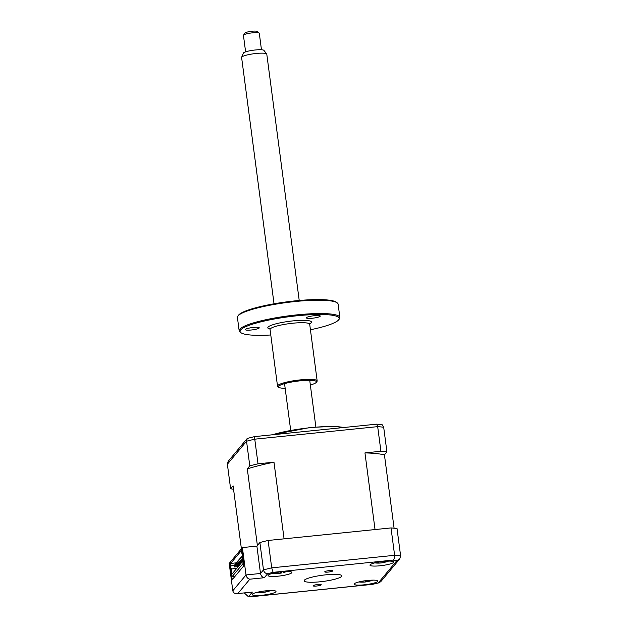 <?xml version="1.0" encoding="UTF-8"?>
<svg xmlns="http://www.w3.org/2000/svg" width="628" height="628" viewBox="0 0 628 628"><rect width="100%" height="100%" fill="white"/><g stroke="black" fill="none" stroke-linecap="round" stroke-linejoin="round"><path stroke-width="0.94" d="M316.536 586.034A4.098 0.675 172.5 0 0 321.23 584.746A4.098 0.675 172.5 0 0 317.792 584.527A4.098 0.675 172.5 0 0 313.097 585.814A4.098 0.675 172.5 0 0 316.536 586.034M328.177 572.077A4.098 0.675 172.5 0 0 332.871 570.789A4.098 0.675 172.5 0 0 329.433 570.577A4.098 0.675 172.5 0 0 324.739 571.865A4.098 0.675 172.5 0 0 328.177 572.077M262.269 595.218A11.995 1.97 172.5 0 0 275.998 591.458A11.995 1.97 172.5 0 0 265.934 590.822A11.995 1.97 172.5 0 0 252.205 594.59A11.995 1.97 172.5 0 0 262.269 595.218M364.146 584.825A11.995 1.97 172.5 0 0 377.875 581.065A11.995 1.97 172.5 0 0 367.812 580.437A11.995 1.97 172.5 0 0 354.082 584.197A11.995 1.97 172.5 0 0 364.146 584.825M380.034 565.781A11.995 1.97 172.5 0 0 393.764 562.021A11.995 1.97 172.5 0 0 383.7 561.393A11.995 1.97 172.5 0 0 369.971 565.153A11.995 1.97 172.5 0 0 380.034 565.781M278.157 576.174A11.995 1.97 172.5 0 0 291.887 572.414A11.995 1.97 172.5 0 0 281.823 571.778A11.995 1.97 172.5 0 0 268.093 575.546A11.995 1.97 172.5 0 0 278.157 576.174M320.084 581.787A18.997 3.116 172.5 0 0 341.82 575.829A18.997 3.116 172.5 0 0 325.885 574.824A18.997 3.116 172.5 0 0 304.148 580.782A18.997 3.116 172.5 0 0 320.084 581.787M230.225 562.625L229.196 563.402L232.8 590.775L246.003 574.958L242.4 547.577L241.788 548.315L243.538 561.613A3.996 0.691 84.2 0 1 243.436 566.252L232.682 579.142A3.996 0.691 84.2 0 1 232.58 579.212A3.996 0.691 84.2 0 1 231.559 575.962L231.975 575.923M229.809 562.672L231.559 575.962M242.4 547.577L256.891 546.101L259.882 542.521L263.485 569.902A93.972 15.433 -7.5 0 1 271.704 567.845L394.62 555.309A93.972 15.433 -7.5 0 1 400.625 555.913L397.022 528.533A93.972 15.433 -7.5 0 0 391.016 527.928L394.62 555.309C394.784 557.805 394.251 559.407 393.01 560.105L273.125 572.336L271.704 567.845L268.101 540.465L391.016 527.928M247.299 468.857L249.787 465.866A93.972 15.433 -7.5 0 1 258.014 463.809L273.981 462.184A83.979 13.792 172.5 0 0 247.299 468.857L257.386 545.512L256.891 546.101L260.502 573.474L263.485 569.902C264.082 572.328 265.479 573.592 267.677 573.694L264.317 577.721C262.292 577.273 261.02 575.86 260.502 573.474L246.003 574.958C246.521 577.336 247.793 578.749 249.826 579.197L237.847 593.554L252.346 592.078L248.986 596.105A89.977 14.774 172.5 0 0 252.966 596.506L372.844 584.275A89.977 14.774 172.5 0 0 378.291 582.917L380.686 581.764L399.706 558.959L400.625 555.913M259.882 542.521A93.972 15.433 -7.5 0 1 268.101 540.465M232.8 590.775C233.404 593.067 235.084 593.994 237.847 593.554L252.346 592.078M244.323 592.95L247.73 596.129L248.986 596.105M247.73 596.129L252.966 596.506M379.029 582.808L372.844 584.275M378.291 582.917L396.982 560.506L399.706 558.959M272.324 434.804A43.991 7.222 -7.5 0 1 310.931 427.629A43.991 7.222 -7.5 0 1 343.649 427.527M234.354 566.118L234.401 564.941L234.354 566.118M235.264 565.019L235.319 563.842L235.264 565.019M236.183 563.92L236.238 562.743L236.183 563.92M237.101 562.821L237.149 561.644L237.101 562.821M238.02 561.722L238.067 560.545L238.02 561.722M238.93 560.623L238.985 559.446L238.93 560.623M239.849 559.524L239.904 558.347L239.849 559.524M240.767 558.425L240.822 557.248L240.767 558.425M242 558.033L241.804 556.212M242.565 555.843L242.675 555.058M236.952 568.136L231.073 569.07L232.077 576.7L243.083 563.512L243.703 563.449M234.307 565.577L230.664 565.946L234.315 565.239M242.777 555.819L241.772 556.259L242.463 561.534L232.077 573.984L231.379 568.709M230.971 565.577L230.688 563.426L236.167 562.869M242.078 555.89L243.083 563.512M234.974 576.402L232.077 576.7M230.664 565.946L230.178 562.233L241.176 549.045L241.662 552.758L242.361 552.687M242.408 553.017L241.356 553.127L241.074 550.976L230.688 563.426M249.787 465.866L246.545 441.233L247.236 438.462L228.2 461.274L227.375 464.21L230.617 488.843L233.106 485.86L241.427 549.021M258.014 463.809L254.764 439.176A93.972 15.433 172.5 0 0 246.545 441.233L227.375 464.21M384.438 454.868A83.979 13.792 172.5 0 0 364.954 452.906L380.921 451.273A93.972 15.433 -7.5 0 1 386.926 451.877L384.438 454.868L394.094 528.203M380.921 451.273L377.679 426.64L254.764 439.176L254.662 436.601A92.834 15.245 172.5 0 0 247.236 438.462M386.926 451.877L383.684 427.244A93.972 15.433 172.5 0 0 377.679 426.64L376.714 424.151L254.662 436.601M383.684 427.244L382.138 424.701A92.834 15.245 172.5 0 0 376.714 424.151M233.545 489.181A93.972 15.433 -7.5 0 1 230.617 488.843M273.981 462.184L284.076 538.84L375.042 529.561L364.954 452.906M241.874 548.974L241.176 549.045M273.211 573.215A27.318 21.768 -54.5 0 0 275.08 573.223C276.548 573.121 276.94 572.846 276.273 572.391M284.971 571.535A27.318 24.241 65.9 0 1 284.5 571.747L283.314 572.571A27.318 10.668 60.5 0 0 283.856 572.453A27.993 27.993 0 0 0 286.698 571.48M282.647 571.7L283.314 572.571M281.556 571.896L281.713 572.885A27.318 13.141 -84.4 0 1 280.598 573.168L280.496 573.183A27.993 27.993 0 0 1 272.858 573.301M280.74 571.998L280.598 573.168L276.563 573.482A27.318 24.241 65.9 0 1 274.507 573.45L274.507 573.45M359.923 581.701A27.318 23.825 -37.4 0 0 361.014 581.701C362.662 581.638 363.345 581.34 363.055 580.829M366.681 580.555L368.793 580.429M371.595 580.162A27.318 26.297 56.4 0 1 370.551 580.562L368.51 581.442A27.318 5.33 64 0 0 368.628 581.418A27.993 27.993 0 0 0 372.687 580.131M368.055 580.555L368.51 581.442M368.934 581.293L366.202 581.771A27.318 7.803 -83.5 0 1 365.535 581.96L365.465 581.968A27.993 27.993 0 0 1 358.847 581.952M365.716 580.68L365.535 581.96L361.861 582.093A27.318 26.297 56.4 0 1 359.648 582.007L359.648 582.007M366.187 580.617L366.202 581.771M268.855 590.595A27.318 23.299 67.2 0 1 268.541 590.736C267.23 591.356 266.931 591.623 267.661 591.537A27.318 12.348 59.1 0 0 268.439 591.356A27.993 27.993 0 0 0 270.817 590.524M266.908 590.736L267.661 591.537M267.206 591.686L266.303 591.835A27.318 14.821 -84.5 0 1 265.055 592.149L264.985 592.165A27.993 27.993 0 0 1 259.427 592.534A27.318 23.299 67.2 0 1 259.019 592.518L259.05 592.322M265.181 590.995L265.055 592.149L260.95 592.534A27.318 23.299 67.2 0 1 259.427 592.534M260.157 591.513C260.942 591.937 260.651 592.204 259.27 592.314A27.318 20.826 -58.6 0 1 257.425 592.314L259.011 592.518A27.993 27.993 0 0 1 256.97 592.345M266.099 590.807L266.303 591.835M386.314 561.173A27.318 21.854 68.4 0 1 386.173 561.244C384.98 561.872 384.815 562.123 385.694 562.005A27.318 14.444 56.9 0 0 386.895 561.707A27.318 14.444 56.9 0 0 386.903 561.699L384.689 562.28A27.318 16.917 -84.5 0 1 383.284 562.633A27.318 16.917 -84.5 0 1 383.276 562.633L379.092 563.088A27.318 21.854 68.4 0 1 378.268 563.112A27.318 21.854 68.4 0 1 377.247 563.088L377.192 563.096A27.993 27.993 0 0 1 374.735 562.908M384.823 561.283L385.694 562.005M377.271 562.923L375.466 562.947A27.318 19.382 -63.2 0 0 377.169 562.931C378.433 562.821 378.59 562.57 377.648 562.178M384.43 561.322L384.689 562.28M241.639 57.25L243.405 53.074A10.386 1.703 -7.5 0 1 244.535 52.273A10.386 1.703 -7.5 0 1 255.525 49.957A10.386 1.703 -7.5 0 1 263.909 50.373L266.696 53.953A12.693 2.088 172.5 0 0 256.444 53.443A12.693 2.088 172.5 0 0 243.012 56.269A12.693 2.088 172.5 0 0 241.639 57.25A12.693 2.088 172.5 0 0 241.607 57.454L274.036 303.803M261.468 49.769L259.293 33.245A7.999 1.311 172.5 0 0 259.152 33.041A7.999 1.311 172.5 0 0 252.503 32.837A7.999 1.311 172.5 0 0 244.323 34.587A7.999 1.311 172.5 0 0 243.515 35.105A7.999 1.311 172.5 0 0 243.436 35.333L245.611 51.857M243.515 35.105L245.218 32.946A5.997 0.981 -7.5 0 1 245.823 32.554A5.997 0.981 -7.5 0 1 251.961 31.243A5.997 0.981 -7.5 0 1 256.946 31.4L259.152 33.041M299.218 300.482L266.782 54.141A12.693 2.088 172.5 0 0 266.696 53.953M237.934 315.955L238.616 315.091A49.989 8.211 -7.5 0 1 295.301 300.859A49.989 8.211 -7.5 0 1 336.357 302.225L337.236 302.884A50.79 8.337 172.5 0 0 295.529 301.495A50.79 8.337 172.5 0 0 237.934 315.955A50.79 8.337 172.5 0 0 237.415 317.423L239.166 330.76A50.79 8.337 -7.5 0 1 297.279 314.832A50.79 8.337 -7.5 0 1 339.874 317.501A50.79 8.337 -7.5 0 1 339.356 318.969L338.673 319.833A49.989 8.211 172.5 0 0 297.264 315.758A49.989 8.211 172.5 0 0 240.932 332.699A49.989 8.211 172.5 0 0 270.786 334.983M240.932 332.699L240.053 332.047A50.79 8.337 -7.5 0 1 239.166 330.76M278.746 387.311L277.866 386.652A19.994 3.281 -7.5 0 1 277.521 386.149A19.994 3.281 -7.5 0 1 300.396 379.877A19.994 3.281 -7.5 0 1 317.164 380.929A19.994 3.281 -7.5 0 1 316.959 381.51L316.276 382.374A19.193 3.148 172.5 0 0 300.38 380.804A19.193 3.148 172.5 0 0 278.746 387.311A19.193 3.148 172.5 0 0 285.167 388.324M312.257 318.247A6.994 1.146 172.5 0 0 320.264 316.057A6.994 1.146 172.5 0 0 314.392 315.688A6.994 1.146 172.5 0 0 306.386 317.878A6.994 1.146 172.5 0 0 312.257 318.247M251.231 330.006A6.994 1.146 172.5 0 0 259.238 327.808A6.994 1.146 172.5 0 0 253.374 327.439A6.994 1.146 172.5 0 0 245.367 329.637A6.994 1.146 172.5 0 0 251.231 330.006M310.342 385.011A19.193 3.148 172.5 0 0 316.276 382.374M310.428 329.763A49.989 8.211 172.5 0 0 338.673 319.833M339.874 317.501L338.115 304.164A50.79 8.337 172.5 0 0 337.236 302.884M264.317 577.721L249.826 579.197M396.982 560.506A89.977 14.774 172.5 0 0 393.01 560.105M273.125 572.336A89.977 14.774 172.5 0 0 267.677 573.694M276.43 572.971L276.563 573.482M361.767 581.661L361.861 582.093M260.596 591.921L260.95 592.534M383.386 561.424L383.276 562.633A27.993 27.993 0 0 1 378.268 563.112M378.778 562.068L379.092 563.088M309.369 323.765L309.902 323.389L309.706 324.26A19.994 3.281 172.5 0 0 292.938 323.208A19.994 3.281 172.5 0 0 270.056 329.48L269.648 328.687L270.252 328.915M269.899 328.994A21.996 3.611 -7.5 0 1 272.159 324.966A21.996 3.611 -7.5 0 1 292.986 320.884A21.996 3.611 -7.5 0 1 309.737 323.75M372.985 584.315L252.597 596.6M271.539 434.882L310.664 427.409L334.057 426.388L343.744 427.519M235.249 564.855L234.401 564.941M236.167 563.756L235.319 563.842M237.078 562.657L236.238 562.743M237.996 561.558L237.149 561.644M238.915 560.459L238.067 560.545M239.833 559.36L238.985 559.446M240.752 558.261L239.904 558.347M241.662 557.162L240.822 557.248M242.149 559.124L241.019 559.242M242.275 560.113L240.108 560.341M242.408 561.11L239.19 561.432M241.945 562.162L238.271 562.531M241.026 563.261L237.353 563.63M240.108 564.36L236.442 564.729M239.197 565.459L235.524 565.828M238.279 566.558L234.605 566.927M386.895 561.707A27.993 27.993 0 0 0 388.575 561.087M284.547 383.637L290.686 430.243M309.73 380.317L315.86 426.93M277.521 386.149L270.056 329.48M317.164 380.929L309.706 324.26"/></g></svg>
